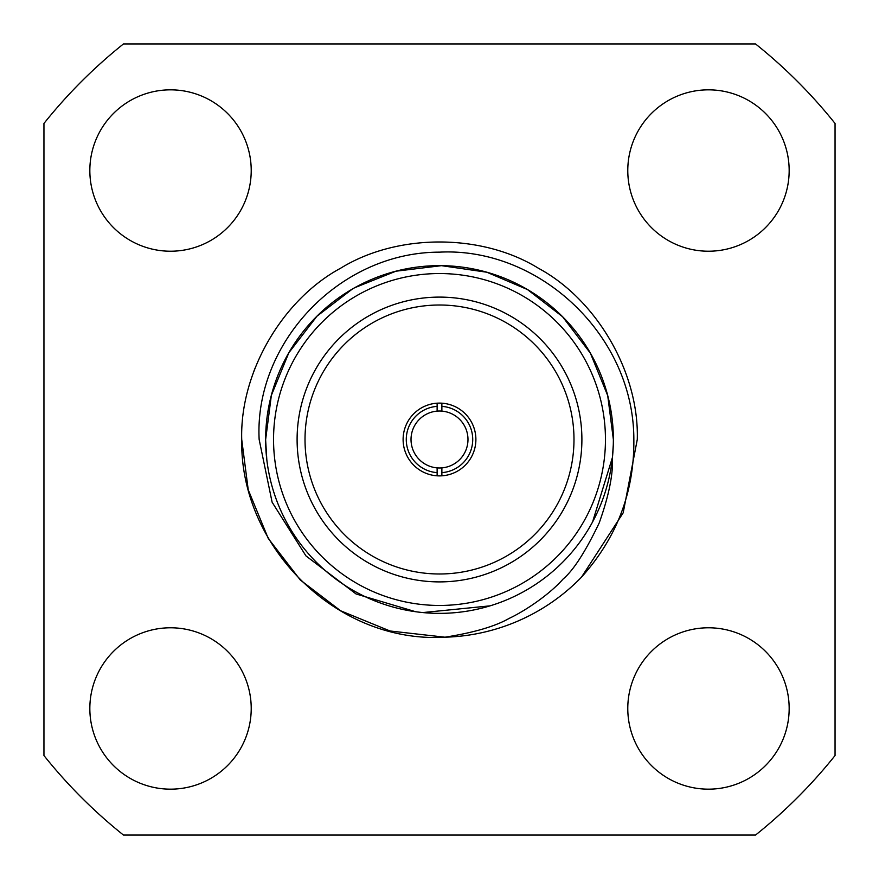 <?xml version="1.0" encoding="UTF-8"?>
<svg xmlns="http://www.w3.org/2000/svg" width="879" height="879" viewBox="0 0 879 879"><rect width="100%" height="100%" fill="white"/><g stroke="black" fill="none" stroke-linecap="round" stroke-linejoin="round"><path stroke-width="1.32" d="M89.834 170.526A80.692 80.692 0 0 0 170.526 251.218A80.692 80.692 0 0 0 251.218 170.526A80.692 80.692 0 0 0 170.526 89.834A80.692 80.692 0 0 0 89.834 170.526M627.782 170.526A80.692 80.692 0 0 0 708.474 251.218A80.692 80.692 0 0 0 789.166 170.526A80.692 80.692 0 0 0 708.474 89.834A80.692 80.692 0 0 0 627.782 170.526M627.782 708.474A80.692 80.692 0 0 0 708.474 789.166A80.692 80.692 0 0 0 789.166 708.474A80.692 80.692 0 0 0 708.474 627.782A80.692 80.692 0 0 0 627.782 708.474M89.834 708.474A80.692 80.692 0 0 0 170.526 789.166A80.692 80.692 0 0 0 251.218 708.474A80.692 80.692 0 0 0 170.526 627.782A80.692 80.692 0 0 0 89.834 708.474M266.689 420.382L265.612 439.5L266.809 459.684M592.556 521.994L612.421 457.487C613.278 473.957 608.883 495.789 599.203 522.95C585.513 551.583 573.493 570.273 563.12 579.019C549.43 594.556 524.917 611.037 509.205 618.366C495.251 626.353 473.847 632.638 444.983 637.198L390.045 630.99L340.612 610.773L300.288 579.986L268.227 538.387L248.23 489.812L241.725 439.5C239.769 372.927 281.983 299.816 340.612 268.227C397.286 233.243 481.714 233.243 538.387 268.227C597.017 299.816 639.231 372.927 637.275 439.5L623.189 512.82L581.469 577.195C616.948 537.673 634.407 491.779 633.847 439.5C633.935 335.437 539.409 247.032 439.5 252.152C339.184 252.152 254.119 343.337 259.151 439.5L272.116 502.206L305.958 555.902L356.039 593.951L415.756 611.762M253.405 372.531L254.91 368.488M241.725 439.5C239.769 372.927 281.983 299.816 340.612 268.227C397.286 233.243 481.714 233.243 538.387 268.227C597.017 299.816 639.231 372.927 637.275 439.5L623.189 512.82L581.469 577.195A197.775 197.775 0 0 1 444.983 637.198L390.045 630.99L340.612 610.773L300.288 579.986L268.227 538.387L248.23 489.812L241.725 439.5C239.769 372.927 281.983 299.816 340.612 268.227C397.286 233.243 481.714 233.243 538.387 268.227C597.017 299.816 639.231 372.927 637.275 439.5L623.189 512.82L581.469 577.195L623.189 512.82L637.275 439.5C639.231 372.927 597.017 299.816 538.387 268.227C481.714 233.243 397.286 233.243 340.612 268.227C281.983 299.816 239.769 372.927 241.725 439.5C239.703 546.474 336.371 643.692 444.983 637.198L439.5 637.275L444.983 637.198M265.634 439.5A173.866 173.866 0 0 1 439.5 265.634A173.866 173.866 0 0 1 613.366 439.5A173.866 173.866 0 0 1 439.5 613.366A173.866 173.866 0 0 1 265.634 439.5A173.866 173.866 0 0 1 439.5 265.634A173.866 173.866 0 0 1 613.366 439.5L607.708 395.594L590.38 353.16L562.56 316.704L527.488 289.565L486.823 272.226L441.478 265.667L395.935 271.204L354.753 287.686M297.102 439.5A142.398 142.398 0 0 0 439.5 581.898A142.398 142.398 0 0 0 581.898 439.5A142.398 142.398 0 0 0 439.5 297.102A142.398 142.398 0 0 0 297.102 439.5M305.013 439.5A134.487 134.487 0 0 0 439.5 573.987A134.487 134.487 0 0 0 573.987 439.5A134.487 134.487 0 0 0 439.5 305.013A134.487 134.487 0 0 0 305.013 439.5M403.109 439.5A36.391 36.391 0 0 0 439.5 475.891A36.391 36.391 0 0 0 475.891 439.5A36.391 36.391 0 0 0 439.5 403.109A36.391 36.391 0 0 0 403.109 439.5M441.873 475.814L441.873 467.881A28.48 28.48 0 0 0 467.98 439.5A28.48 28.48 0 0 0 441.873 411.119L441.873 406.362A33.226 33.226 0 0 1 472.726 439.5A33.226 33.226 0 0 1 441.873 472.638L441.873 467.881A28.48 28.48 0 0 1 437.127 467.881L437.127 475.814M437.127 403.186L437.127 411.119A28.48 28.48 0 0 0 411.02 439.5A28.48 28.48 0 0 0 437.127 467.881L437.127 472.638A33.226 33.226 0 0 1 406.274 439.5A33.226 33.226 0 0 1 437.127 406.362L437.127 411.119A28.48 28.48 0 0 1 441.873 411.119L441.873 403.186M613.124 448.301L612.432 457.322M612.454 457.124L613.267 445.126M265.656 439.5L271.347 395.374L288.839 352.765L316.923 316.231L352.215 289.136M422.887 612.564L490.053 605.851M123.456 43.95A506.304 506.304 0 0 0 43.95 123.456L43.95 755.544A506.304 506.304 0 0 0 123.456 835.05L755.544 835.05A506.304 506.304 0 0 0 835.05 755.544L835.05 123.456A506.304 506.304 0 0 0 755.544 43.95L123.456 43.95M605.455 439.5A165.955 165.955 0 0 0 439.5 273.545A165.955 165.955 0 0 0 273.545 439.5A165.955 165.955 0 0 0 439.5 605.455A165.955 165.955 0 0 0 605.455 439.5"/></g></svg>
